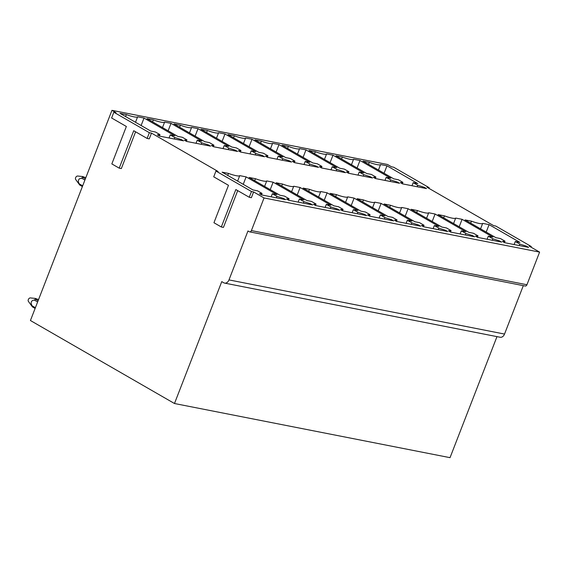 <?xml version="1.0" encoding="UTF-8"?>
<svg xmlns="http://www.w3.org/2000/svg" width="568" height="568" viewBox="0 0 568 568"><rect width="100%" height="100%" fill="white"/><g stroke="black" fill="none" stroke-linecap="round" stroke-linejoin="round"><path stroke-width="0.85" d="M428.904 188.342L429.16 187.681L427.037 187.262L493.635 225.631L495.765 226.05L531.272 246.505L529.149 246.086L539.6 252.107L264.049 197.955L253.598 191.934L251.475 191.515L215.961 171.06L213.731 176.818L228.471 185.31L213.951 222.741L221.321 226.987L235.841 189.556L249.238 197.274L251.475 191.515M429.16 187.681L393.652 167.219L391.522 166.8L387.504 164.486L111.953 110.334L30.431 320.522L174.482 403.514L221.761 281.621L223.771 282.779A5.218 3.77 101.1 0 0 224.63 283.105L500.174 337.257A5.218 3.77 101.1 0 0 504.533 334.062L523.313 285.647M531.016 247.165L531.272 246.505M147.126 138.45L149.256 138.869L151.486 133.111L149.363 132.692L113.848 112.23L111.619 117.988L126.359 126.479L111.839 163.911L119.209 168.156L133.728 130.725L147.126 138.45L149.363 132.692M119.209 168.156L121.332 168.575L135.596 131.804M113.848 112.23L115.978 112.649L111.953 110.334M504.533 334.062L228.982 279.91A5.218 3.77 101.1 0 1 224.63 283.105M228.982 279.91L247.968 230.963L249.309 231.737A2.087 1.505 101.1 0 0 249.65 231.865L525.201 286.016A2.087 1.505 101.1 0 0 526.941 284.738L539.6 252.107M526.941 284.738L251.397 230.587A2.087 1.505 101.1 0 1 249.65 231.865M251.397 230.587L264.049 197.955M249.238 197.274L251.368 197.692L253.598 191.934M237.708 190.635L223.444 227.406L221.321 226.987M215.961 171.06L218.091 171.479L151.486 133.111M174.482 403.514L450.034 457.666L496.979 336.625M237.616 181.1L239.739 175.633L246.129 176.882L276.95 194.639L272.342 193.738L271.149 196.805M246.129 176.882L243.232 184.337M272.342 193.738L276.879 196.351L276.304 197.82M276.879 196.351L283.51 198.424L283.219 199.176M283.51 198.424L285.654 199.659L261.635 194.938L259.491 193.702L262.068 193.439L261.514 194.867M262.068 193.439L257.531 190.827L252.93 189.918L222.109 172.161L228.492 173.417L227.725 175.398M228.492 173.417A12.524 2.073 21.2 0 0 239.739 175.633M264.61 186.403L266.733 180.936L273.123 182.193L303.944 199.943L299.336 199.041L298.143 202.116M273.123 182.193L270.233 189.641M299.336 199.041L303.873 201.654L303.298 203.124M303.873 201.654L310.511 203.727L310.213 204.487M310.511 203.727L312.656 204.963L288.636 200.241L286.492 199.006L289.062 198.743L288.509 200.17M289.062 198.743L284.525 196.13L279.925 195.229L249.103 177.472L255.486 178.721L254.72 180.702M255.486 178.721A12.524 2.073 21.2 0 0 266.733 180.936M291.611 191.714L293.727 186.24L300.117 187.497L330.938 205.254L326.33 204.345L325.137 207.419M300.117 187.497L297.227 194.945M326.33 204.345L330.867 206.958L330.299 208.435M330.867 206.958L337.506 209.031L337.207 209.791M337.506 209.031L339.65 210.266L315.63 205.552L313.486 204.317L316.056 204.047L315.503 205.474M316.056 204.047L311.527 201.434L306.919 200.532L276.098 182.775L282.481 184.032L281.714 186.013M282.481 184.032A12.524 2.073 21.2 0 0 293.727 186.24M318.605 197.018L320.728 191.544L327.111 192.8L357.932 210.558L353.324 209.649L352.132 212.723M327.111 192.8L324.221 200.256M353.324 209.649L357.861 212.262L357.293 213.738M357.861 212.262L364.5 214.342L364.202 215.094M364.5 214.342L366.644 215.577L342.625 210.856L340.481 209.62L343.051 209.351L342.497 210.785M343.051 209.351L338.521 206.738L333.913 205.836L303.092 188.079L309.475 189.336L308.708 191.317M309.475 189.336A12.524 2.073 21.2 0 0 320.728 191.544M345.6 202.322L347.722 196.855L354.105 198.104L384.926 215.861L380.319 214.96L379.133 218.027M354.105 198.104L351.216 205.559M380.319 214.96L384.855 217.572L384.287 219.042M384.855 217.572L391.494 219.646L391.203 220.398M391.494 219.646L393.638 220.881L369.619 216.159L367.475 214.924L370.052 214.661L369.491 216.089M370.052 214.661L365.515 212.049L360.907 211.14L330.086 193.383L336.476 194.639L335.702 196.62M336.476 194.639A12.524 2.073 21.2 0 0 347.722 196.855M372.594 207.625L374.717 202.158L381.1 203.415L411.921 221.165L407.32 220.263L406.127 223.338M381.1 203.415L378.21 210.863M407.32 220.263L411.85 222.876L411.282 224.346M411.85 222.876L418.488 224.949L418.197 225.709M418.488 224.949L420.632 226.185L396.613 221.463L394.469 220.228L397.046 219.965L396.492 221.392M397.046 219.965L392.509 217.352L387.901 216.444L357.08 198.694L363.47 199.943L362.696 201.924M363.47 199.943A12.524 2.073 21.2 0 0 374.717 202.158M399.588 212.929L401.711 207.462L408.094 208.719L438.915 226.476L434.314 225.567L433.121 228.641M408.094 208.719L405.204 216.167M434.314 225.567L438.844 228.18L438.276 229.649M438.844 228.18L445.482 230.253L445.191 231.013M445.482 230.253L447.627 231.488L423.607 226.767L421.463 225.531L424.04 225.269L423.487 226.696M424.04 225.269L419.503 222.656L414.896 221.754L384.075 203.997L390.464 205.254L389.698 207.235M390.464 205.254A12.524 2.073 21.2 0 0 401.711 207.462M426.582 218.24L428.705 212.766L435.088 214.022L465.909 231.779L461.308 230.871L460.115 233.945M435.088 214.022L432.198 221.477M461.308 230.871L465.845 233.483L465.27 234.96M465.845 233.483L472.477 235.564L472.185 236.316M472.477 235.564L474.621 236.799L450.601 232.078L448.457 230.842L451.035 230.572L450.481 232.007M451.035 230.572L446.498 227.96L441.89 227.058L411.069 209.301L417.459 210.558L416.692 212.538M417.459 210.558A12.524 2.073 21.2 0 0 428.705 212.766M453.576 223.543L455.699 218.069L462.089 219.326L492.91 237.083L488.302 236.181L487.11 239.249M462.089 219.326L459.2 226.781M488.302 236.181L492.839 238.794L492.264 240.264M492.839 238.794L499.471 240.867L499.18 241.62M499.471 240.867L501.615 242.103L477.596 237.381L475.451 236.146L478.029 235.883L477.475 237.31M478.029 235.883L473.492 233.27L468.891 232.362L438.07 214.605L444.453 215.861L443.686 217.842M444.453 215.861A12.524 2.073 21.2 0 0 455.699 218.069M480.571 228.847L482.693 223.38L489.084 224.63L519.905 242.387L515.297 241.485L514.104 244.552M489.084 224.63L486.194 232.085M515.297 241.485L519.834 244.098L519.259 245.568M519.834 244.098L526.472 246.171L526.174 246.931M526.472 246.171L528.616 247.407L504.597 242.685L502.453 241.45L505.023 241.187L504.469 242.614M505.023 241.187L500.486 238.574L495.885 237.665L465.064 219.915L471.447 221.165L470.68 223.146M471.447 221.165A12.524 2.073 21.2 0 0 482.693 223.38M135.504 122.276L137.626 116.802L144.016 118.059L174.837 135.816L170.23 134.907L169.037 137.981M144.016 118.059L141.127 125.507M170.23 134.907L174.767 137.52L174.191 138.997M174.767 137.52L181.398 139.6L181.107 140.353M181.398 139.6L183.542 140.836L159.523 136.114L157.379 134.879L159.956 134.609L159.402 136.043M159.956 134.609L155.419 131.996L150.818 131.094L119.997 113.337L126.38 114.594L125.613 116.575M126.38 114.594A12.524 2.073 21.2 0 0 137.626 116.802M162.498 127.58L164.621 122.106L171.011 123.362L201.832 141.12L197.224 140.218L196.031 143.285M171.011 123.362L168.121 130.817M197.224 140.218L201.761 142.831L201.186 144.3M201.761 142.831L208.399 144.904L208.101 145.656M208.399 144.904L210.543 146.139L186.524 141.418L184.38 140.182L186.95 139.92L186.396 141.347M186.95 139.92L182.413 137.307L177.812 136.398L146.991 118.641L153.374 119.898L152.607 121.879M153.374 119.898A12.524 2.073 21.2 0 0 164.621 122.106M189.499 132.884L191.615 127.417L198.005 128.666L228.826 146.423L224.218 145.522L223.025 148.589M198.005 128.666L195.115 136.121M224.218 145.522L228.755 148.134L228.187 149.604M228.755 148.134L235.393 150.208L235.095 150.967M235.393 150.208L237.538 151.443L213.518 146.721L211.374 145.486L213.944 145.223L213.391 146.65M213.944 145.223L209.414 142.611L204.807 141.702L173.986 123.952L180.368 125.201L179.602 127.182M180.368 125.201A12.524 2.073 21.2 0 0 191.615 127.417M216.493 138.187L218.616 132.72L224.999 133.977L255.82 151.727L251.212 150.825L250.026 153.9M224.999 133.977L222.109 141.425M251.212 150.825L255.749 153.438L255.181 154.908M255.749 153.438L262.388 155.511L262.096 156.271M262.388 155.511L264.532 156.747L240.512 152.025L238.368 150.79L240.939 150.527L240.385 151.954M240.939 150.527L236.409 147.914L231.801 147.013L200.98 129.256L207.363 130.512L206.596 132.493M207.363 130.512A12.524 2.073 21.2 0 0 218.616 132.72M243.487 143.498L245.61 138.024L251.993 139.281L282.814 157.038L278.206 156.129L277.021 159.203M251.993 139.281L249.103 146.729M278.206 156.129L282.743 158.742L282.175 160.219M282.743 158.742L289.382 160.822L289.091 161.575M289.382 160.822L291.526 162.05L267.507 157.336L265.363 156.101L267.94 155.831L267.386 157.265M267.94 155.831L263.403 153.218L258.795 152.316L227.974 134.559L234.364 135.816L233.59 137.797M234.364 135.816A12.524 2.073 21.2 0 0 245.61 138.024M270.482 148.802L272.604 143.328L278.987 144.584L309.808 162.341L305.208 161.433L304.015 164.507M278.987 144.584L276.098 152.039M305.208 161.433L309.738 164.046L309.169 165.522M309.738 164.046L316.376 166.126L316.085 166.878M316.376 166.126L318.52 167.361L294.501 162.64L292.357 161.404L294.934 161.142L294.38 162.569M294.934 161.142L290.397 158.529L285.789 157.62L254.968 139.863L261.358 141.12L260.584 143.101M261.358 141.12A12.524 2.073 21.2 0 0 272.604 143.328M297.476 154.106L299.599 148.638L305.982 149.888L336.803 167.645L332.202 166.743L331.009 169.811M305.982 149.888L303.092 157.343M332.202 166.743L336.739 169.356L336.164 170.826M336.739 169.356L343.37 171.429L343.079 172.182M343.37 171.429L345.514 172.665L321.495 167.943L319.351 166.708L321.928 166.445L321.374 167.872M321.928 166.445L317.391 163.832L312.783 162.924L281.962 145.167L288.352 146.423L287.585 148.404M288.352 146.423A12.524 2.073 21.2 0 0 299.599 148.638M324.47 159.409L326.593 153.942L332.983 155.199L363.804 172.949L359.196 172.047L358.003 175.121M332.983 155.199L330.086 162.647M359.196 172.047L363.733 174.66L363.158 176.13M363.733 174.66L370.364 176.733L370.073 177.493M370.364 176.733L372.509 177.969L348.489 173.247L346.345 172.012L348.922 171.749L348.369 173.176M348.922 171.749L344.385 169.136L339.785 168.234L308.964 150.477L315.346 151.727L314.58 153.715M315.346 151.727A12.524 2.073 21.2 0 0 326.593 153.942M351.464 164.72L353.587 159.246L359.977 160.503L390.798 178.26L386.19 177.351L384.998 180.425M359.977 160.503L357.087 167.951M386.19 177.351L390.727 179.964L390.152 181.44M390.727 179.964L397.359 182.037L397.067 182.797M397.359 182.037L399.503 183.272L375.483 178.558L373.339 177.322L375.917 177.053L375.363 178.487M375.917 177.053L371.38 174.44L366.779 173.538L335.958 155.781L342.341 157.038L341.574 159.019M342.341 157.038A12.524 2.073 21.2 0 0 353.587 159.246M378.465 170.024L380.581 164.55L386.971 165.806L417.792 183.563L413.185 182.655L411.992 185.729M386.971 165.806L384.082 173.261M413.185 182.655L417.721 185.267L417.146 186.744M417.721 185.267L424.36 187.348L424.062 188.1M424.36 187.348L426.504 188.583L402.485 183.862L400.341 182.626L402.911 182.364L402.357 183.791M402.911 182.364L398.374 179.751L393.773 178.842L362.952 161.085L369.335 162.341L368.568 164.322M369.335 162.341A12.524 2.073 21.2 0 0 380.581 164.55M38.091 300.77L35.436 299.237L34.35 300.06C31.098 300.529 30.345 302.446 32.106 305.811L35.401 307.707M34.35 300.06L37.63 301.949M35.109 308.445L32.447 306.912L32.106 305.811M35.436 299.237L35.287 298.42L38.553 299.584M35.287 298.42L30.395 297.923A2.087 1.406 -60.1 0 0 30.061 297.937A2.087 1.406 -60.1 0 0 28.428 299.357A2.087 1.406 -60.1 0 0 28.4 301.388L32.447 306.912M84.909 180.056L81.629 178.167L79.208 178.913C78.043 180.581 78.107 182.25 79.399 183.925A5.218 3.507 119.9 0 0 79.733 185.026L75.686 179.495A2.087 1.406 119.9 0 1 75.885 177.159A2.087 1.406 119.9 0 1 77.681 176.03L82.552 176.527L82.708 177.351A5.218 3.507 119.9 0 0 81.629 178.167M82.68 185.821L79.399 183.925M82.388 186.56L79.733 185.026M85.832 177.692L82.552 176.527M85.37 178.877L82.708 177.351"/></g></svg>
